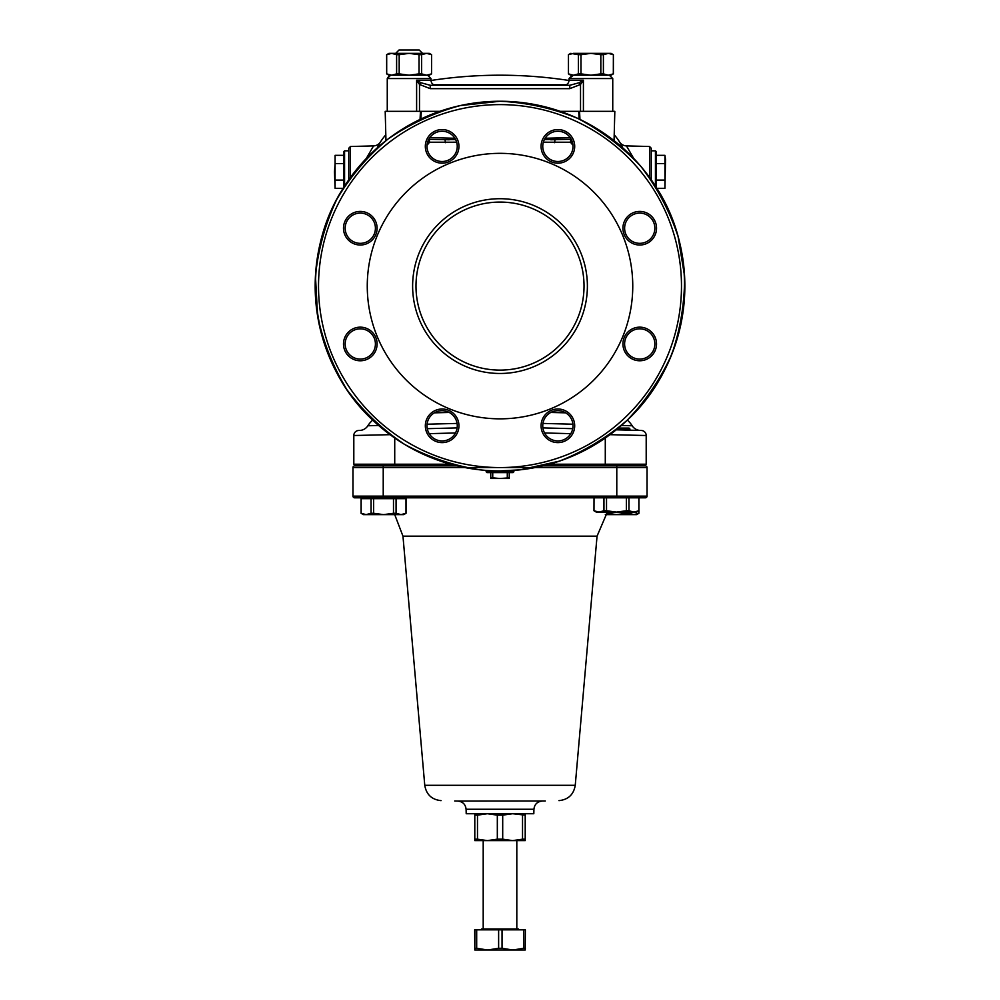 <?xml version="1.0" encoding="UTF-8"?>
<svg xmlns="http://www.w3.org/2000/svg" width="1000" height="1000" viewBox="0 0 1000 1000"><rect width="100%" height="100%" fill="white"/><g stroke="black" fill="none" stroke-linecap="round" stroke-linejoin="round"><path stroke-width="1.5" d="M380.1 142.55L380.438 142A8.4 8.4 0 0 1 373.55 145.9L366.312 158.463M350.45 177.463L350.45 146.512L373.55 145.9M380.35 142.137L380.462 141.962A53.775 53.775 0 0 1 385.812 134.8A53.775 53.775 0 0 0 377.25 147.9M350.45 146.512L348.775 148.238L348.775 179.812M344.575 186.062L344.575 150.825L348.775 150.825M344.575 150.825L343.738 151.662L343.738 187.375C296.863 259.225 309.662 361.962 372.725 420.112A25.2 25.2 0 0 0 367.85 425.763L378.612 425.475M343.738 163.575L335.087 163.575L334.487 171.825L335.087 188.312L343.15 188.312M343.738 155.338L335.087 155.338L335.087 163.575M343.738 180.075L335.087 180.075M633.713 158.463L626.462 145.9A8.4 8.4 0 0 1 619.587 142.012L619.55 141.962A53.775 53.775 0 0 0 614.212 134.8A53.775 53.775 0 0 1 622.762 147.9L621.213 144.812M543.35 142.2L570.45 142.225L572.962 145.275M427.05 145.275L429.562 142.225L456.675 142.2M614.05 140.625L614.825 111.337L560.225 111.337M579.963 119.438L579.55 111.337L578.713 111.337L579.125 119.038M439.8 111.337L385.2 111.337L385.962 140.625M420.9 119.038L421.312 111.337L420.462 111.337L420.05 119.438M483.2 470.163L479.85 469.825C453.312 465.6 428.225 457.125 404.588 444.387C382.275 429.425 363.062 411.2 346.95 389.712C332.987 366.763 323.2 342.163 317.587 315.887L315.45 275.988C318.212 249.275 325.312 223.762 336.725 199.45C350.462 176.363 367.6 156.188 388.175 138.912C410.325 123.725 434.363 112.613 460.288 105.575L500.012 101.25C526.838 102.55 552.7 108.25 577.6 118.325C601.4 130.762 622.487 146.788 640.85 166.388C657.237 187.675 669.65 211.062 678.088 236.562L684.575 275.988C684.737 302.85 680.462 328.988 671.762 354.4C660.638 378.85 645.788 400.775 627.225 420.188C606.862 437.7 584.188 451.375 559.188 461.2L520.175 469.825L500.012 470.925C478.338 470.1 478.338 470.1 500.012 470.925M514.95 470.325L513.875 470.412L513.875 471.775L486.15 471.775L486.15 470.412L485.062 470.325M369.312 155.387A184.838 184.838 0 0 0 520.175 469.825A184.838 184.838 0 0 0 666.663 206.137A184.838 184.838 0 0 0 369.312 155.387M371.688 157.762A181.475 181.475 0 0 1 675.3 239.125A181.475 181.475 0 0 1 453.038 461.388A181.475 181.475 0 0 1 371.688 157.762M557.888 163.175A16.8 16.8 0 0 0 572.438 137.963A16.8 16.8 0 0 0 543.325 137.963A16.8 16.8 0 0 0 557.888 163.175M454.012 158.25A16.8 16.8 0 0 0 446.488 130.137A16.8 16.8 0 0 0 425.9 150.725A16.8 16.8 0 0 0 454.012 158.25M442.137 409.012A16.8 16.8 0 0 0 427.587 434.212A16.8 16.8 0 0 0 456.688 434.212A16.8 16.8 0 0 0 442.137 409.012M377.088 228.212A16.8 16.8 0 0 0 351.887 213.663A16.8 16.8 0 0 0 351.887 242.763A16.8 16.8 0 0 0 377.088 228.212M622.925 343.963A16.8 16.8 0 0 0 648.125 358.512A16.8 16.8 0 0 0 648.125 329.412A16.8 16.8 0 0 0 622.925 343.963M627.85 240.1A16.8 16.8 0 0 0 655.962 232.562A16.8 16.8 0 0 0 635.375 211.988A16.8 16.8 0 0 0 627.85 240.1M372.175 332.088A16.8 16.8 0 0 0 344.062 339.613A16.8 16.8 0 0 0 364.637 360.2A16.8 16.8 0 0 0 372.175 332.088M546 413.925A16.8 16.8 0 0 0 553.538 442.038A16.8 16.8 0 0 0 574.113 421.463A16.8 16.8 0 0 0 546 413.925M500.012 418.837A132.75 132.75 0 0 1 385.05 219.713A132.75 132.75 0 0 1 614.975 219.713A132.75 132.75 0 0 1 500.012 418.837M500.012 373.475A87.375 87.375 0 0 0 575.675 242.4A87.375 87.375 0 0 0 424.338 242.4A87.375 87.375 0 0 0 500.012 373.475M500.012 202.075A84.012 84.012 0 0 1 584.025 286.087A84.012 84.012 0 0 1 500.012 370.112A84.012 84.012 0 0 1 415.988 286.087A84.012 84.012 0 0 1 500.012 202.075A84.012 84.012 0 0 1 572.775 328.1A84.012 84.012 0 0 1 427.25 328.1A84.012 84.012 0 0 1 500.012 202.075M617.337 428.925L629.9 428.925L629.9 430.175L640.425 430.45A10.088 10.088 0 0 1 632.175 425.763A25.2 25.2 0 0 0 627.3 420.112C690.05 362.212 703.088 260.125 656.875 188.312L664.938 188.312L665.525 159.462L664.938 155.338L656.287 155.338M486.15 471.775L486.987 472.612L513.038 472.612L513.875 471.775M499.538 478.488L492.738 477.825L490.763 477.825L490.763 478.488L509.25 478.488L509.25 477.825L500.475 478.488M507.287 472.612L507.287 477.825M492.738 472.612L492.738 477.825M490.763 472.612L490.763 477.825M509.25 472.612L509.25 477.825M651.237 179.812L651.237 148.238L649.562 146.512L649.562 177.463M656.287 187.375L656.287 151.662L655.438 150.825L655.438 186.062M656.287 163.575L664.938 163.575M656.287 180.075L664.938 180.075M547.188 415.112A15.125 15.125 0 0 1 570.975 418.25A15.125 15.125 0 0 1 561.8 440.412A15.125 15.125 0 0 1 547.188 415.112M442.137 410.688A15.125 15.125 0 0 1 457.262 425.812A15.125 15.125 0 0 1 442.137 440.938A15.125 15.125 0 0 1 427.013 425.812A15.125 15.125 0 0 1 442.137 410.688M370.988 333.275A15.125 15.125 0 0 1 356.375 358.575A15.125 15.125 0 0 1 347.188 336.4A15.125 15.125 0 0 1 370.988 333.275M375.412 228.212A15.125 15.125 0 0 1 352.725 241.312A15.125 15.125 0 0 1 352.725 215.125A15.125 15.125 0 0 1 375.412 228.212M452.825 157.062A15.125 15.125 0 0 1 429.038 153.938A15.125 15.125 0 0 1 438.225 131.762A15.125 15.125 0 0 1 452.825 157.062M557.888 161.488A15.125 15.125 0 0 1 542.762 146.375A15.125 15.125 0 0 1 557.888 131.25A15.125 15.125 0 0 1 573 146.375A15.125 15.125 0 0 1 557.888 161.488M629.038 238.912A15.125 15.125 0 0 1 643.637 213.612A15.125 15.125 0 0 1 652.825 235.775A15.125 15.125 0 0 1 629.038 238.912M624.6 343.963A15.125 15.125 0 0 1 647.288 330.863A15.125 15.125 0 0 1 647.288 357.062A15.125 15.125 0 0 1 624.6 343.963M571.312 139.425A1.675 1.363 88.5 0 0 570.725 139.275L570.45 142.225A1.675 1.05 143.2 0 0 572.05 141.062M570.725 139.275L554.925 139.688L554.675 142.7M550.788 139.787L571.225 139.262L544.362 139.588M455.65 139.588L445.087 139.688L445.337 142.7M427.975 141.062A1.675 1.05 -143.2 0 0 429.562 142.225L429.3 139.275A1.675 1.363 -88.5 0 0 428.7 139.425M432 139.338L449.225 139.787M619.712 142.213L620.825 144.1M445.087 139.688L428.787 139.262M550.8 412.45L565.65 412.837L550.8 412.45M449.212 412.45L434.363 412.837L449.212 412.45M457.113 427.9L427.287 428.675M394.725 438.013L394.725 464.212L353.812 464.212L353.812 435.513A5.038 5.038 0 0 1 358.725 430.475L359.588 430.45A10.088 10.088 0 0 0 367.85 425.763A25.2 25.2 0 0 1 372.725 420.112M549.4 464.212L646.2 464.212L646.2 435.513L609.95 434.675M394.725 464.212L450.613 464.212M626.375 512.1L626.375 513.288L616.45 514.625L606.525 513.05M638.875 510.788L638.875 513.288L633.913 514.625L628.95 513.288L628.95 512.1M605.288 514.625L636.613 514.625L638.925 513.288L638.925 497.812M626.375 513.288L628.95 513.288M368.438 498.65L368.438 497.812L645.362 497.812A1.675 1.675 0 0 0 647.038 496.138L647.038 467.575A1.675 1.675 0 0 0 645.362 465.887L542.888 465.887M371.062 498.65L371.062 513.288L366.1 514.625L363.4 514.625L361.087 513.288L361.087 498.65L406.037 498.65L406.037 513.288L401.025 514.625L396.062 513.288L396.062 498.65M393.488 498.65L393.488 513.288L383.562 514.625L373.638 513.288L373.638 498.65M405.988 498.65L405.988 513.288M406.037 513.288L403.725 514.625L366.1 514.625L361.138 513.288L361.138 497.812L383.225 497.812L354.663 497.812A1.675 1.675 0 0 1 352.975 496.138A1.675 1.675 0 0 0 354.663 497.812M371.062 513.288L373.638 513.288M393.488 513.288L396.062 513.288M572.737 428.675L542.9 427.9M641.287 430.475A5.038 5.038 0 0 1 646.2 435.513A5.038 5.038 0 0 0 641.287 430.475L616.237 429.812M629.9 428.925L629.05 428.075L618.35 428.075M390.062 434.675L353.812 435.513A5.038 5.038 0 0 1 358.725 430.475M664.938 155.338L664.938 188.312M580.525 111.337L580.525 84.462L583.413 80.25L578.987 82.775L569.788 85.288L430.225 85.288L430.225 88.65L569.788 88.65L580.525 84.462L578.987 82.775M569.788 85.288L569.788 88.65M566.275 84.763L433.75 84.763M430.225 85.288L421.037 82.775L416.613 80.25L419.5 84.462L430.225 88.65M421.037 82.775L419.5 84.462L419.5 111.337M388.95 75.2L386.637 73.875L388.95 75.2L429.275 75.2L431.587 73.875L426.575 75.2L421.613 73.875L421.613 54.7L426.575 53.362L429.275 53.362L431.587 54.7L431.538 73.875L431.587 54.7L426.575 53.362L409.113 53.362L419.038 54.7L419.038 73.875L409.113 75.2L399.188 73.875L399.188 54.7L409.113 53.362L391.65 53.362L396.613 54.7L396.613 73.875L391.65 75.2L386.688 73.875L386.688 54.7L391.65 53.362L388.95 53.362L386.688 54.7M386.637 54.7L386.688 73.875M396.613 54.7L399.188 54.7M419.038 54.7L421.613 54.7M396.613 73.875L399.188 73.875M419.038 73.875L421.613 73.875M570.737 75.2L568.425 73.875L570.737 75.2L573.438 75.2L569.062 78.562L612.75 78.562L612.75 111.337M573.438 75.2L568.425 73.875L568.425 54.7L570.737 53.362L578.4 54.7L578.4 73.875L573.438 75.2L611.075 75.2L613.375 73.875L613.375 54.7L613.325 73.875L608.362 75.2L603.4 73.875L603.4 54.7L608.362 53.362L613.325 54.7M568.425 54.7L573.438 53.362L611.075 53.362L613.375 54.7M568.475 73.875L568.475 54.7M580.975 54.7L590.9 53.362L600.825 54.7L600.825 73.875L590.9 75.2L580.975 73.875L580.975 54.7L578.4 54.7M600.825 54.7L603.4 54.7M578.4 73.875L580.975 73.875M600.825 73.875L603.4 73.875M335.087 188.312L335.087 155.338M457.137 465.887L354.663 465.887L361.8 465.887L361.8 464.212M616.788 465.887L616.788 467.575L352.975 467.575A1.675 1.675 0 0 1 354.663 465.887A1.675 1.675 0 0 0 352.975 467.575L352.975 496.138L383.225 496.138L383.225 465.887M647.038 467.575A1.675 1.675 0 0 0 645.362 465.887A1.675 1.675 0 0 1 647.038 467.575L616.788 467.575L616.788 497.812L638.875 497.812L638.875 510.763L633.913 512.1L628.95 510.763L628.95 497.812M647.038 496.138A1.675 1.675 0 0 1 645.362 497.812A1.675 1.675 0 0 0 647.038 496.138L383.225 496.138L383.225 497.812M603.95 497.812L603.95 510.763L598.987 512.1L596.287 512.1L593.975 510.763L594.025 497.812L593.975 510.763L598.987 512.1L616.45 512.1L606.525 510.763L606.525 497.812M626.375 497.812L626.375 510.763L616.45 512.1L636.613 512.1L638.875 510.763M626.375 510.763L628.95 510.763M603.95 510.763L606.525 510.763M466.087 809.262L466.213 813.725L533.812 813.725L533.925 809.262L466.087 809.262C465.525 804.375 462.8 801.65 457.912 801.075L454.712 801M522.525 815.15L522.525 839.175L512.612 840.612L502.7 839.175L502.7 815.15L512.612 813.725L525.212 815.15L525.212 813.725M474.8 813.725L474.8 840.612L487.4 840.612L477.488 839.175L477.488 815.15L487.4 813.725L497.325 815.15L497.325 839.175L487.4 840.612L525.212 840.612L525.212 815.15M497.325 815.15L502.7 815.15M474.8 815.15L477.488 815.15M497.325 839.175L502.7 839.175M483.2 929L483.2 840.612L487.4 840.612M512.612 840.612L516.812 840.612L516.812 929M481.525 929.837L481.525 929L518.488 929L518.488 929.837M474.95 929.837L474.8 950L474.663 929.837L525.35 929.837L525.212 950L512.863 950L502.038 948.288L502.038 929.837M498.625 929.837L498.625 948.288L487.65 950L476.688 948.288L476.688 929.837M523.688 929.837L523.688 948.288L512.863 950L474.8 950M498.625 948.288L502.038 948.288M474.95 948.288L476.688 948.288M523.688 948.288L525.35 948.288M522.525 839.175L525.212 839.175M474.8 839.175L477.488 839.175M422.55 53.362L419.2 50L399.025 50L395.675 53.362M387.262 111.337L387.262 78.562L430.962 78.562L430.962 80.25L416.613 80.25L416.613 111.337M429.812 137.6L454.9 138.262M570.212 137.6L545.112 138.262M544.562 432.975L570.8 433.663M605.288 438.013L605.288 464.212M455.45 432.975L429.212 433.663M427.1 424.212L457.062 423.425M627.3 420.112A25.2 25.2 0 0 1 632.175 425.763L621.4 425.475M572.925 424.212L542.95 423.425M572.425 75.2L569.062 78.562L569.062 80.25L583.413 80.25L583.413 111.337M558.95 800.638C568.263 799.65 573.688 794.538 575.25 785.3L424.762 785.3L402.962 536.163L597.05 536.163L607.337 512.1M545.3 801L457.912 801.075M649.562 146.512L626.462 145.9M655.438 150.825L651.237 150.825M629.9 465.887L629.9 464.212M603.013 465.887L603.013 464.212M397.013 465.887L397.013 464.212M370.125 465.887L370.125 464.212M398.688 498.65L398.688 497.812M569.05 80.487A453.7 453.7 0 0 0 430.962 80.487M430.962 80.25C431.25 83.312 432.938 84.987 436 85.288M569.062 80.25C568.763 83.312 567.087 84.987 564.025 85.288M430.962 78.562L427.6 75.2L430.962 78.562M389.325 75.462L387.262 78.562L390.625 75.2M612.75 78.562L609.388 75.2L612.75 78.562M429.275 75.2L431.587 73.875M429.275 53.362L431.587 54.7M638.212 465.887L638.212 464.212M361.087 498.65L361.087 497.812M402.962 536.163L394.725 514.625M368.438 498.462L361.125 497.812M575.25 785.3L597.05 536.163M441.062 800.638C431.763 799.65 426.325 794.538 424.762 785.3M542.1 801.075C537.212 801.65 534.487 804.375 533.925 809.262"/></g></svg>
